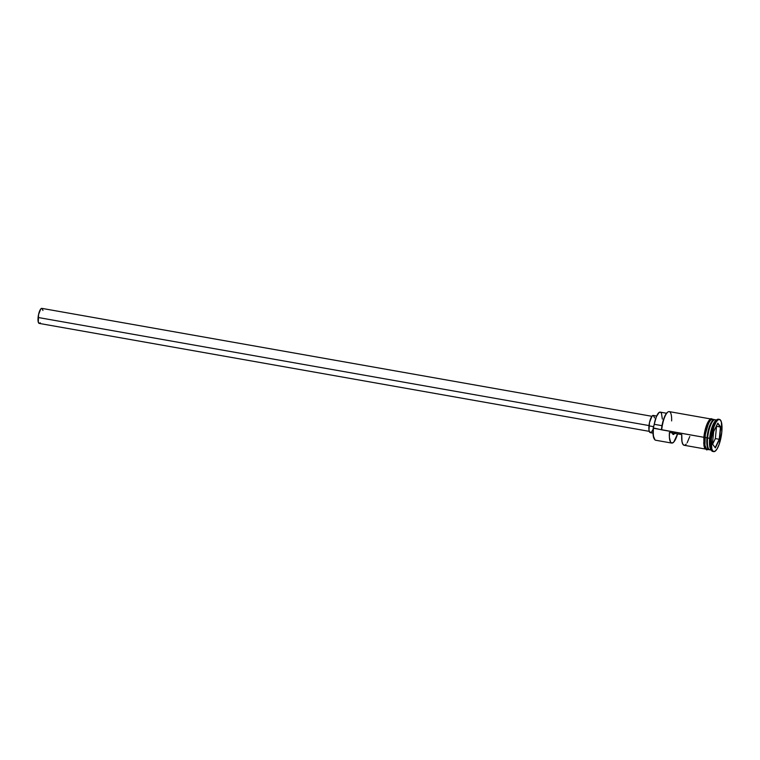 <?xml version="1.0" encoding="UTF-8"?>
<svg xmlns="http://www.w3.org/2000/svg" width="760" height="760" viewBox="0 0 760 760"><rect width="100%" height="100%" fill="white"/><g stroke="black" fill="none" stroke-linecap="round" stroke-linejoin="round"><path stroke-width="1.14" d="M710.467 418.912L669.237 411.616A15.276 4.389 100 0 0 661.713 429.837L703.845 437.294L653.201 428.212A14.839 4.266 100 0 0 654.208 438.843L654.512 439.318A15.276 4.389 -80 0 1 653.476 428.383L653.239 427.899A14.839 4.266 100 0 0 653.201 428.212L653.476 428.383A15.276 4.389 100 0 0 655.681 440.24L671.736 443.08A15.276 4.389 -80 0 1 669.427 432.469L681.767 434.653A15.276 4.389 100 0 0 684.086 445.265L705.137 448.989M651.89 416.299L41.857 308.37A7.638 2.195 100 0 0 38.095 317.481L649.002 425.572L38.095 317.481A7.638 2.195 100 0 0 39.197 323.409L649.23 431.347M656.649 416.034L653.277 415.445A8.73 2.508 100 0 0 648.973 425.856L653.657 426.683L648.973 425.856A8.73 2.508 100 0 0 650.237 432.63L653.011 433.124M708.558 448.77A15.057 4.322 -80 0 1 707.465 437.874A15.057 4.322 -80 0 1 711.731 422.55M716.072 420.337A15.276 4.389 100 0 0 707.607 437.959A15.276 4.389 100 0 0 709.811 449.815L711.864 450.186M710.087 449.568A15.276 4.389 -80 0 1 706.99 437.845L707.256 437.836A15.057 4.322 100 0 1 714.229 419.881A15.057 4.322 100 0 0 707.256 437.836L706.99 437.845A15.276 4.389 -80 0 1 714.818 419.719A15.276 4.389 -80 0 0 714.514 419.624L712.452 419.263A15.276 4.389 100 0 0 704.928 437.484A15.276 4.389 100 0 0 707.132 449.34L709.194 449.711A15.276 4.389 -80 0 1 706.99 437.845L704.928 437.484L706.99 437.845A15.276 4.389 -80 0 1 714.514 419.624M719.435 419.387A16.369 4.702 -80 0 1 721.8 432.098L721.364 421.942L720.005 419.634L718.133 419.738L716.015 422.237L713.991 426.759L711.369 438.909A16.369 4.702 -80 0 1 719.435 419.387L718.409 419.206A16.369 4.702 100 0 0 710.343 438.729L709.659 438.32A15.276 4.389 100 0 0 710.695 449.264L711.445 450.452A16.369 4.702 -80 0 1 710.343 438.729A16.369 4.702 100 0 0 712.709 451.44L713.735 451.62A16.369 4.702 -80 0 1 711.369 438.909L710.343 438.729L711.369 438.909L711.806 449.065L713.165 451.383L715.036 451.278L717.155 448.77L719.178 444.248L721.8 432.098A16.369 4.702 -80 0 1 713.735 451.62M713.241 451.43A16.369 4.702 -80 0 1 711.445 450.452M684.428 445.284L682.945 444.401L681.986 441.598L681.767 434.653L669.427 432.469L669.389 437.389L670.595 442.215L672.077 443.099L673.873 441.921L677.549 433.912A15.276 4.389 -80 0 1 671.736 443.08M707.683 447.25A15.057 4.322 100 0 1 707.256 437.836A15.057 4.322 100 0 0 709.014 449.378M711.084 449.758A15.276 4.389 -80 0 1 709.659 438.32L707.607 437.959L709.659 438.32A15.276 4.389 -80 0 1 716.309 420.233M708.548 448.979A15.38 4.418 -80 0 1 704.89 437.503L703.836 437.361L704.89 437.503A15.38 4.418 -80 0 1 712.975 419.358M654.825 439.517L653.22 435.641L653.201 428.212A14.839 4.266 -80 0 1 653.239 427.899L661.713 429.837A15.276 4.389 -80 0 1 667.822 412.081L667.365 412.423A14.839 4.266 100 0 0 661.466 429.352L663.86 418.522L665.674 414.513L667.565 412.281M712.984 420.594A15.38 4.418 100 0 0 707.968 422.113A15.38 4.418 100 0 0 703.864 437.323L704.244 434.368M720.736 426.997L719.52 439.384L715.369 447.887L712.433 444.011L713.649 431.632L717.801 423.12L720.736 426.997L717.801 423.12L713.649 431.632L712.433 444.011L715.369 447.887L712.433 443.983L715.369 447.887L719.52 439.384L720.736 426.997L716.319 426.151L720.452 427.13L719.264 439.27L715.35 438.577L716.538 426.436L715.35 438.577L719.264 439.27L715.188 447.611L719.52 439.384L720.736 426.997M717.183 420.099L715.131 419.738A15.276 4.389 100 0 0 707.607 437.959A15.276 4.389 100 0 0 710.894 449.578M707.465 437.874A15.057 4.322 -80 0 1 713.602 420.29M708.339 449.131L706.572 449.226L704.909 445.208L705.27 434.549L706.524 428.735L709.26 421.828L711.246 419.482L713.013 419.377M712.158 419.244L710.258 420.489L708.292 423.833L705.299 434.549L704.947 445.123L705.888 448.315L707.427 449.359M703.684 442.757L704.273 446.87L705.546 449.046M711.142 418.959L709.232 420.204M708.234 421.648L704.795 431.404M716.889 419.71L715.768 420.565A15.276 4.389 100 0 0 709.659 438.32L710.343 438.729A16.369 4.702 -80 0 1 716.889 419.71A16.369 4.702 -80 0 1 718.903 419.397M666.548 413.25L660.231 412.129A13.205 3.791 100 0 0 654.227 424.308L653.239 427.899A6.545 1.881 100 0 0 654.227 424.308L661.998 425.676L654.227 424.308L656.393 416.641L659.176 412.404L660.45 412.195L661.466 413.326L662.321 419.016M685.301 444.942L686.223 444.106M687.163 442.785L689.776 436.506M672.286 432.469L673.113 434.445L674.88 432.867M651.491 431.927L649.933 432.506L648.983 430.217L649.505 422.493L652.023 416.138L653.581 415.568L654.531 417.876M652.612 430.017L652.061 431.11M40.289 322.8L39.349 323.418L38.294 322.221L38.551 314.545L40.764 308.978L42.123 308.484L42.95 310.479M667.822 412.081A15.276 4.389 -80 0 1 671.621 420.907M717.649 423.434L720.452 427.13L717.649 423.434M712.605 444.201L715.35 438.577L712.605 444.201M674.595 433.39A6.545 1.881 -80 0 1 673.255 434.483A6.545 1.881 -80 0 1 672.372 432.991M708.092 449.512L706.619 449.91L704.558 447.944L703.912 445.531L703.836 437.361L705.422 428.716L707.17 423.671L709.631 419.615L710.999 418.637L713.412 419.434"/></g></svg>
